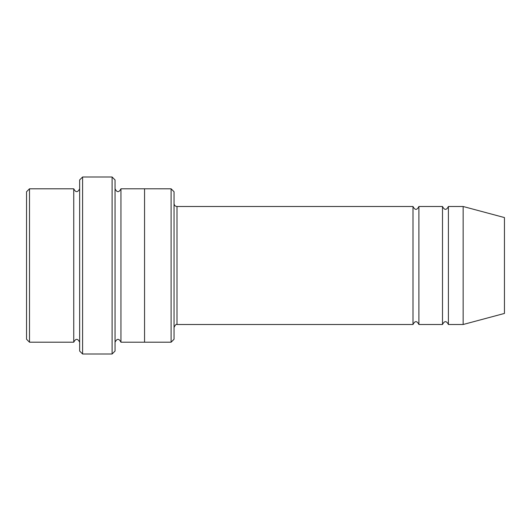 <?xml version="1.0" encoding="UTF-8"?>
<svg xmlns="http://www.w3.org/2000/svg" width="531" height="531" viewBox="0 0 531 531"><rect width="100%" height="100%" fill="white"/><g stroke="black" fill="none" stroke-linecap="round" stroke-linejoin="round"><path stroke-width="0.8" d="M174.049 203.552C174.228 205.344 175.21 206.327 177.002 206.499L412.999 206.499L412.999 324.501C414.97 320.697 416.935 320.697 418.899 324.501L442.502 324.501C444.467 320.697 446.432 320.697 448.403 324.501L448.403 206.499L463.151 206.499L463.151 324.501L448.403 324.501M418.899 324.501L418.899 206.499L442.502 206.499L442.502 324.501M174.049 191.751L174.049 339.249L171.101 342.196L171.101 188.804L174.049 191.751M79.65 188.804C77.685 192.607 75.714 192.607 73.749 188.804L73.749 342.196C75.714 338.393 77.685 338.393 79.65 342.196M29.497 188.804L26.55 191.751L26.55 339.249L29.497 342.196L29.497 188.804L73.749 188.804M29.497 342.196L73.749 342.196M463.151 324.501L504.45 313.436L504.45 217.564L463.151 206.499M112.101 177.002L115.048 179.949L115.048 351.051L112.101 353.998L82.597 353.998L82.597 177.002L112.101 177.002L112.101 353.998M115.048 342.203C117.019 338.393 118.984 338.393 120.949 342.203L120.949 188.797C118.984 192.607 117.019 192.607 115.048 188.797M82.597 353.998L79.65 351.051L79.65 179.949L82.597 177.002M120.949 342.203L171.101 342.196M144.551 342.203L144.551 188.797L171.101 188.804M177.002 206.499L177.002 324.501L412.999 324.501M448.403 206.499C446.432 210.303 444.467 210.303 442.502 206.499M418.899 206.499C416.935 210.303 414.97 210.303 412.999 206.499M120.949 188.797L144.551 188.797M177.002 324.501C176.239 323.93 175.25 324.912 174.049 327.448"/></g></svg>

